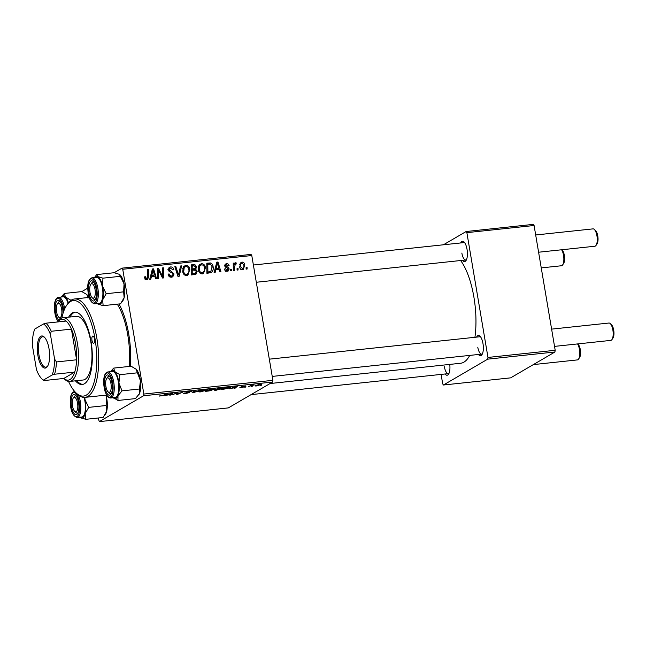 <?xml version="1.0" encoding="UTF-8"?>
<svg xmlns="http://www.w3.org/2000/svg" width="646" height="646" viewBox="0 0 646 646"><rect width="100%" height="100%" fill="white"/><g stroke="black" fill="none" stroke-linecap="round" stroke-linejoin="round"><path stroke-width="0.97" d="M449.761 364.409A10.183 3.771 83.9 0 1 448.526 374.236A10.183 3.771 83.9 0 1 445.037 373.986M444.375 366.718A8.729 3.23 -96.1 0 0 448.316 373.638A8.729 3.23 -96.1 0 0 449.01 373.348M460.671 242.961A10.183 3.771 83.9 0 1 464.03 241.984A10.183 3.771 83.9 0 1 467.042 249.38A10.183 3.771 83.9 0 1 466.008 260.564A10.183 3.771 83.9 0 1 462.52 260.322M461.85 253.054A8.729 3.23 -96.1 0 0 465.79 259.975A8.729 3.23 -96.1 0 0 466.485 259.676M476.595 337.115A10.183 3.771 83.9 0 1 479.954 336.138A10.183 3.771 83.9 0 1 482.974 343.535A10.183 3.771 83.9 0 1 481.932 354.719A10.183 3.771 83.9 0 1 478.444 354.476M477.774 347.209A8.729 3.23 -96.1 0 0 481.714 354.129A8.729 3.23 -96.1 0 0 482.409 353.838M118.985 303.983A52.391 19.388 83.9 0 1 128.764 334.305A52.391 19.388 83.9 0 1 130.387 366.322M474.923 337.293A55.298 20.47 -96.1 0 0 473.898 297.103A55.298 20.47 -96.1 0 0 460.63 260.524M245.617 387.075L244.64 387.172L245.577 386.833M252.215 386.373L251.237 386.47L252.182 386.13M216.418 390.2C214.399 390.345 213.834 390.16 214.714 389.651L220.884 387.996C222.967 387.85 223.524 388.044 222.563 388.569L216.386 389.998M222.999 388.149L222.563 388.569L222.458 387.939M229.322 388.803L237.348 386.268L235.112 388.189L234.135 388.294L234.781 387.77L229.282 388.593M209.183 390.951L205.412 391.347L210.523 389.126L214.682 389.094L209.151 390.757M214.181 388.763L214.625 388.771M212.502 389.578L212.938 389.748M193.356 392.631L192.104 392.768L194.188 390.862L195.173 390.757L193.388 392.388L200.987 390.136L193.356 392.631L193.211 391.759M159.707 395.861L161.33 395.869L167.887 393.656L164.141 395.287L159.497 396.071M160.725 395.586L161.33 395.869M172.676 394.835L176.818 392.711L177.844 392.598L177.553 394.06L182.842 392.065L177.731 394.294L176.697 394.407L176.972 392.954L172.627 394.528M98.152 418.002L99.314 421.628L228.361 407.892L272.636 382.036L143.582 395.764L143.848 394.052L272.895 380.324L272.636 382.036M99.314 421.628L143.582 395.764M164.916 395.659L172.942 393.123L170.714 395.045L169.728 395.15L170.374 394.617L164.883 395.441M190.699 391.71L187.413 391.993L189.658 392.55L185.677 393.471C183.739 393.656 183.165 393.527 183.948 393.083L188.648 392.679L186.419 392.114L189.981 391.29C191.644 391.129 192.225 391.234 191.717 391.589L190.618 391.759L190.764 391.218M188.648 392.679L188.648 392.17M186.678 391.985L186.751 392.445L186.419 392.114M200.777 391.864C198.758 392.009 198.193 391.823 199.073 391.323L205.242 389.667C207.326 389.514 207.883 389.708 206.922 390.232L200.744 391.662M207.358 389.813L206.922 390.232L206.817 389.603M244.955 386.292L242.791 386.445L244.358 386.873L241.313 387.552L239.844 387.293L243.356 386.994L241.757 386.583L245.981 386.163L245.028 385.896M240.91 387.132L241.677 387.358M223.839 389.385L221.053 389.683L226.165 387.463L229.669 387.107C230.897 387.107 231.123 387.309 230.347 387.705L223.807 389.199M230.767 387.285L230.347 387.705L230.242 387.107M256.575 385.928C255.105 386.05 254.669 385.928 255.267 385.581L259.999 384.297C261.469 384.184 261.872 384.313 261.21 384.677L256.551 385.767M248.452 386.768L251.173 385.258L254.12 384.968L248.395 386.47M261.259 385.404L260.281 385.509L261.218 385.169M205.46 267.719L203.514 273.533L202.327 273.92C200.09 273.734 198.774 272.418 198.37 269.971L198.92 265.441L201.463 263.649C203.765 263.843 205.097 265.199 205.46 267.719L204.532 268.26M215.861 269.592L215.166 272.426L214.101 272.539L216.798 262.147L217.993 262.018L220.956 271.813L219.979 271.918L219.204 269.237L215.861 269.592L214.69 270.278M145.285 279.452L146.634 278.668L147.603 276.666L147.538 269.519L148.532 269.414L148.596 276.811L147.554 279.589L146.763 279.831L144.47 277.853L144.405 276.94L145.366 276.706L145.423 277.578L147.046 278.539L145.035 279.71M174.04 273.961L172.813 276.819L171.586 277.191C169.591 277.296 168.436 276.278 168.105 274.146L169.058 273.92L169.559 275.358L171.456 276.028L172.345 275.761L173.08 274.162L172.684 273.323L169.85 271.901L168.372 269.85L169.405 267.282L170.56 266.935C172.28 266.863 173.362 267.727 173.798 269.519L172.87 269.947L170.722 268.098L169.93 268.332L169.341 269.681L174.04 273.961L173.104 274.51M181.631 265.886L179.2 276.254L177.949 276.383L174.832 266.612L175.817 266.507L178.49 274.881L180.581 265.999L181.631 265.886L180.436 266.588M189.819 269.382L187.873 275.196L186.686 275.584C184.449 275.398 183.133 274.082 182.729 271.635L183.278 267.105L185.822 265.312C188.123 265.506 189.456 266.863 189.819 269.382L188.89 269.923M247.095 267.581L247.103 269.027L246.126 269.132L246.094 267.694L247.095 267.581L246.102 268.163M114.14 272.725L119.3 274.3L120.406 276.31L102.948 278.168L97.788 276.585L96.682 274.582L114.14 272.725L121.997 268.147L251.044 254.411L251.787 255.533L122.74 269.269L143.848 394.052M251.787 255.533L272.895 380.324M197.216 271.191L195.972 274.267L191.256 274.97L191.168 264.876L194.906 264.642L196.586 266.758L195.698 269.317L197.216 271.191L196.263 271.748M151.463 276.448L150.76 279.282L149.702 279.395L152.391 269.002L153.587 268.873L156.558 278.66L155.573 278.765L154.798 276.092L150.284 277.134M158.496 272.289L158.52 278.45L157.527 278.555L157.454 268.461L158.488 268.348L162.606 276.488L162.493 267.928L163.486 267.824L163.567 277.917L162.542 278.022L158.407 269.907L158.496 272.289L157.487 272.878M225.866 271.094L228.208 269.124L224.824 266.007L225.656 264.004L226.528 263.738C227.901 263.625 228.765 264.279 229.12 265.692L228.167 265.926L226.633 264.642L225.777 265.748L228.458 267.678L229.177 268.938L228.264 270.965L227.222 271.272C225.72 271.368 224.8 270.642 224.469 269.075L225.406 268.712L227.117 270.367L227.731 270.181L225.72 271.352M226.633 264.642L224.202 265.95M211.153 272.612L206.898 273.306L206.809 263.213L210.378 262.962C212.009 263.576 212.922 264.812 213.115 266.677C213.608 269.204 212.954 271.183 211.153 272.612L211.331 272.515M244.786 264.868L243.372 269.358L242.492 269.648C240.901 269.6 239.965 268.72 239.674 267.024L241.023 262.397L241.992 262.09C243.599 262.187 244.535 263.116 244.786 264.868L243.865 265.401M238.051 268.55L238.059 269.988L237.082 270.093L237.05 268.655L238.051 268.55L237.058 269.124M235.524 263.964L234.304 267.452L234.296 270.391L233.303 270.496L233.238 263.156L234.223 263.051L234.232 264.569L235.54 262.777L236.25 262.97L236.056 264.141L233.23 265.231M231.454 269.253L231.462 270.69L230.485 270.795L230.452 269.358L231.454 269.253L230.46 269.826M86.653 294.382A14.164 5.241 83.9 0 1 86.693 294.423L81.832 291.596L87.767 288.14C88.187 297.58 90.505 302.812 94.704 303.846L99.274 303.362A13.098 4.845 -96.1 0 0 102.9 293.211A13.098 4.845 -96.1 0 0 96.504 277.312L91.934 277.804A13.098 4.845 83.9 0 1 98.329 293.696A13.098 4.845 83.9 0 1 94.704 303.846M441.097 374.405L442.704 383.885L443.447 385.008L510.655 377.853L554.922 351.997L487.714 359.152L487.972 357.44L555.189 350.285L554.922 351.997M443.447 385.008L487.714 359.152M443.414 244.794L466.129 231.526L533.338 224.372L534.081 225.502L555.189 350.285M534.081 225.502L466.872 232.649L487.972 357.44M270.068 383.53L460.638 363.254A55.298 20.47 -96.1 0 0 469.723 355.405M466.872 232.649L466.129 231.526M480.608 336.905A8.729 3.23 -96.1 0 0 479.873 336.768L269.317 359.168M464.684 242.751A8.729 3.23 -96.1 0 0 463.941 242.605L253.394 265.013M122.74 269.269L121.997 268.147M191.176 265.837L192.896 265.821L194.906 264.642M195.649 267.299L196.586 266.758M194.616 268.825L194.155 270.068M194.454 270.044L195.698 269.317M195.237 273.274L194.809 274.59M193.017 274.51L195.48 273.129L196.231 271.272L194.285 270.052L192.209 270.278L192.233 273.686L195.027 273.331L192.056 274.663L194.066 273.492M191.256 274.752L192.056 274.663M191.216 270.165L193.299 269.519M192.169 265.95L192.201 269.099L195.31 268.348L195.617 266.903L193.848 265.772L191.184 266.523M191.208 269.673L192.201 269.099M193.001 269.77L195.31 268.348M191.224 270.852L192.209 270.278M191.248 274.259L192.233 273.686M183.674 266.507L185.822 265.312M183.803 266.491L185.249 266.693M187.615 273.969L186.791 275.576M185.063 275.293L186.565 274.421C188.543 273.533 189.294 271.853 188.818 269.382C188.559 267.597 187.615 266.628 185.983 266.475L182.85 268.13M185.249 275.382L186.565 274.421C184.95 274.275 184.005 273.331 183.714 271.586L184.175 267.791L182.721 268.639M182.826 272.103L183.714 271.586M185.168 266.741L184.175 267.791M174.961 267.008L175.817 266.507M177.634 275.39L178.49 274.881M168.162 274.445L169.058 273.92M168.235 274.752L169.107 274.243M168.671 275.874L169.559 275.358M169.841 276.964L171.456 276.028M170.076 277.061L172.345 275.761M168.622 268.066L170.56 266.935M168.606 268.106L170.003 268.292M173.185 269.875L173.798 269.519M168.453 270.206L169.341 269.681M168.897 271.094L169.858 270.529M172.078 275.915L171.65 277.182M144.405 277.263L145.366 276.706M144.518 278.103L145.423 277.578M147.546 269.988L148.532 269.414M147.587 277.4L148.596 276.811M146.545 278.83L146.319 279.847M152.222 269.673L153.587 268.873M153.272 275.648L153.457 276.238M150.494 276.335L152.456 276.125L154.467 274.946L153.037 270.036L151.802 275.228L154.467 274.946M150.599 275.931L151.802 275.228M151.963 270.666L153.037 270.036M157.463 268.954L158.488 268.348M161.928 276.884L162.606 276.488M162.493 268.397L163.486 267.824M157.471 270.448L158.407 269.907M224.501 269.237L225.406 268.712M225.058 264.594L226.528 263.738M224.913 264.892L225.737 265.054M224.881 266.265L225.777 265.748M225.123 266.814L225.971 266.322M227.505 268.235L228.458 267.678M228.216 269.495L229.177 268.938M227.198 270.496L227.021 271.288M216.62 262.817L217.993 262.018M217.678 268.793L217.855 269.382M214.9 269.479L216.854 269.269L218.865 268.098L217.444 263.18L216.2 268.381L218.865 268.098M214.997 269.083L216.2 268.381M216.362 263.81L217.444 263.18M206.817 264.174L208.367 264.133L210.378 262.962M212.195 267.21L213.115 266.677M210.927 271.352L210.16 272.943M206.898 273.088L210.806 271.425L212.13 266.717L210.499 264.166L207.81 264.287L207.883 272.023L210.806 271.425M206.825 264.86L207.81 264.287M206.89 272.596L207.883 272.023M207.124 273.064L209.134 271.885M199.315 264.844L201.463 263.649M199.444 264.82L200.89 265.03M203.264 272.305L202.432 273.912M200.704 273.629L202.206 272.757C204.184 271.869 204.935 270.19 204.459 267.719C204.201 265.934 203.256 264.965 201.625 264.812L198.492 266.467M200.89 273.718L202.206 272.757C200.591 272.612 199.646 271.667 199.364 269.915L199.816 266.128L198.362 266.976M198.467 270.44L199.364 269.915M200.809 265.078L199.816 266.128M240.28 263.092L241.992 262.09M240.175 263.253L241.111 263.447M242.678 268.663L242.242 269.665M241.2 269.414L242.347 268.744C243.679 267.993 244.164 266.733 243.808 264.965L242.105 262.995L239.593 264.335M242.105 262.995C240.724 263.73 240.231 264.997 240.635 266.806L242.783 268.599L240.772 269.778M239.739 267.331L240.635 266.806M233.238 263.625L234.223 263.051M233.254 265.135L234.232 264.569M234.409 264.044L236.25 262.97M177.311 392.655L177.553 394.06M170.609 394.399L170.714 395.045M170.326 393.931L167.984 394.674L170.649 394.391L171.828 393.422L170.294 393.713M191.563 391.226L191.628 391.637M193.275 391.694L193.388 392.388M202.384 390.16L199.751 391.5L199.671 391.016M199.977 390.887L200.034 391.226C199.404 391.589 199.808 391.718 201.261 391.613L205.985 390.313L206.211 389.595M204.766 389.716L202.416 390.345M205.985 390.313C206.655 389.942 206.26 389.804 204.798 389.909M210.887 389.086L209.328 389.974L212.655 389.546L213.745 388.787M212.558 388.908L210.919 389.28M213.689 389.207L212.599 389.102M208.674 389.926L207.003 390.983L212.017 390.119L212.09 389.651M210.766 389.821L208.731 390.232M212.017 390.119L210.798 390.014M235.007 387.543L235.112 388.189M234.732 387.075L232.382 387.826L235.055 387.543L236.226 386.574L234.692 386.865M226.56 387.616L222.644 389.32L229.395 387.794L226.528 387.422M229.12 387.148L229.395 387.794M218.025 388.488L215.393 389.837L215.312 389.352M215.619 389.223L215.675 389.562C215.045 389.926 215.457 390.055 216.903 389.95L221.626 388.65L221.861 387.931M220.407 388.052L218.057 388.682M221.626 388.65C222.297 388.278 221.901 388.141 220.439 388.246M260.233 384.782L256.284 385.452L260.233 384.782L259.611 384.338M256.236 385.137L256.906 385.743M61.628 308.958A7.276 2.697 -96.1 0 0 57.333 303.903A7.276 2.697 -96.1 0 0 56.598 311.889A7.276 2.697 -96.1 0 0 58.746 317.17A7.276 2.697 -96.1 0 0 61.362 315.951A7.276 2.697 -96.1 0 0 61.628 308.958M57.333 303.903L58.326 302.449A8.729 3.23 83.9 0 1 59.529 301.601A8.729 3.23 83.9 0 1 60.272 301.739A8.729 3.23 -96.1 0 0 59.529 301.601A8.729 3.23 -96.1 0 0 57.849 303.37M561.778 249.76L562.222 250.18A7.276 2.697 83.9 0 1 564.37 255.461A7.276 2.697 83.9 0 1 563.627 263.447L562.642 264.9A8.729 3.23 -96.1 0 0 563.53 255.307A8.729 3.23 -96.1 0 0 561.608 249.776M59.367 317.582A8.729 3.23 -96.1 0 0 60.506 318.753A8.729 3.23 83.9 0 1 60.021 318.381L58.746 317.17M541.251 267.904L561.439 265.756A8.729 3.23 -96.1 0 0 562.642 264.9M594.352 229.459L595.62 230.67A7.276 2.697 83.9 0 1 597.776 235.943A7.276 2.697 83.9 0 1 597.033 243.938L596.04 245.383A8.729 3.23 -96.1 0 0 596.936 235.798A8.729 3.23 -96.1 0 0 594.352 229.459A8.729 3.23 -96.1 0 0 592.988 228.878L535.687 234.974M95.027 289.44A7.276 2.697 -96.1 0 0 90.739 284.385A7.276 2.697 -96.1 0 0 89.996 292.38A7.276 2.697 -96.1 0 0 92.152 297.661A7.276 2.697 -96.1 0 0 94.768 296.441A7.276 2.697 -96.1 0 0 95.027 289.44M90.739 284.385L91.724 282.94A8.729 3.23 83.9 0 1 92.935 282.084A8.729 3.23 83.9 0 1 93.67 282.229A8.729 3.23 -96.1 0 0 92.935 282.084A8.729 3.23 -96.1 0 0 91.256 283.86M538.602 252.223L594.837 246.239A8.729 3.23 -96.1 0 0 596.04 245.383M92.766 298.072A8.729 3.23 -96.1 0 0 94.776 299.453A8.729 3.23 -96.1 0 0 95.471 299.155A8.729 3.23 83.9 0 1 94.776 299.453A8.729 3.23 83.9 0 1 93.42 298.864L92.152 297.661M577.702 343.914L578.146 344.334A7.276 2.697 83.9 0 1 580.302 349.615A7.276 2.697 83.9 0 1 579.559 357.609L578.566 359.055A8.729 3.23 -96.1 0 0 579.454 349.462A8.729 3.23 -96.1 0 0 577.532 343.93M533.362 364.594L577.362 359.911A8.729 3.23 -96.1 0 0 578.566 359.055M72.522 406.051A7.276 2.697 -96.1 0 0 74.678 411.332A7.276 2.697 -96.1 0 0 77.286 410.105A7.276 2.697 -96.1 0 0 77.552 403.112A7.276 2.697 -96.1 0 0 73.264 398.057A7.276 2.697 -96.1 0 0 72.522 406.051M75.291 411.736A8.729 3.23 -96.1 0 0 77.302 413.117A8.729 3.23 -96.1 0 0 77.996 412.826A8.729 3.23 83.9 0 1 77.302 413.117A8.729 3.23 83.9 0 1 75.945 412.536L74.678 411.332M73.264 398.057L74.25 396.612A8.729 3.23 83.9 0 1 75.453 395.756A8.729 3.23 83.9 0 1 76.196 395.893A8.729 3.23 -96.1 0 0 75.453 395.756A8.729 3.23 -96.1 0 0 73.773 397.524M105.92 386.534A7.276 2.697 -96.1 0 0 108.076 391.815A7.276 2.697 -96.1 0 0 110.692 390.596A7.276 2.697 -96.1 0 0 110.951 383.595A7.276 2.697 -96.1 0 0 106.663 378.548A7.276 2.697 -96.1 0 0 105.92 386.534M108.689 392.227A8.729 3.23 -96.1 0 0 110.708 393.608A8.729 3.23 -96.1 0 0 111.395 393.309A8.729 3.23 83.9 0 1 110.708 393.608A8.729 3.23 83.9 0 1 109.352 393.026L108.076 391.815M610.276 323.614L611.544 324.825A7.276 2.697 83.9 0 1 613.7 330.106A7.276 2.697 83.9 0 1 612.957 338.092L611.972 339.546A8.729 3.23 -96.1 0 0 612.86 329.953A8.729 3.23 -96.1 0 0 610.276 323.614A8.729 3.23 -96.1 0 0 608.92 323.032L551.611 329.129M554.526 346.385L610.761 340.394A8.729 3.23 -96.1 0 0 611.972 339.546M106.663 378.548L107.656 377.094A8.729 3.23 83.9 0 1 108.859 376.238A8.729 3.23 83.9 0 1 109.594 376.384A8.729 3.23 -96.1 0 0 108.859 376.238A8.729 3.23 -96.1 0 0 107.179 378.015M71.666 299.914L70.543 300.035L65.432 296.958A14.164 5.241 83.9 0 1 67.975 301.537A14.164 5.241 83.9 0 1 68.411 302.829M59.012 320.206A10.183 3.771 83.9 0 1 56.598 316.403A10.183 3.771 83.9 0 1 55.54 304.25A10.183 3.771 83.9 0 1 59.618 300.971A10.183 3.771 83.9 0 1 61.62 304.444A10.183 3.771 83.9 0 1 63.001 313.383M68.08 303.257A13.098 4.845 -96.1 0 0 67.717 302.166A13.098 4.845 -96.1 0 0 63.098 296.829L58.528 297.313A13.098 4.845 83.9 0 1 63.147 302.651A13.098 4.845 83.9 0 1 64.64 308.998M81.832 291.596L64.374 293.454L61.112 297.039A14.164 5.241 -96.1 0 1 65.432 296.958L64.374 293.454M86.693 294.423L86.685 294.406A14.164 5.241 83.9 0 1 86.944 294.673L88.001 298.177M70.285 300.875L70.543 300.035M86.944 294.673A14.164 5.241 83.9 0 1 88.744 297.459M96.682 274.582L94.518 277.53A14.164 5.241 83.9 0 1 97.788 276.585A14.164 5.241 -96.1 0 1 102.536 286.154A14.164 5.241 83.9 0 1 103.312 293.445A14.164 5.241 83.9 0 1 102.633 299.905L106.178 293.712L102.536 286.154L102.948 278.168M96.416 293.147A10.183 3.771 83.9 0 1 94.994 300.043A10.183 3.771 83.9 0 1 90.884 298.848A10.183 3.771 83.9 0 1 88.615 288.681A10.183 3.771 83.9 0 1 93.016 281.462A10.183 3.771 83.9 0 1 96.416 293.147M120.406 276.31L124.04 283.869L123.636 291.855L106.178 293.712M123.636 291.855L124.145 297.612L120.6 303.806L103.142 305.663L102.633 299.905A14.164 5.241 83.9 0 1 97.99 304.088L103.142 305.663M97.32 303.612L97.99 304.088A14.164 5.241 83.9 0 1 97.288 303.572L97.32 303.612M120.019 274.833A14.164 5.241 83.9 0 1 120.099 274.913A14.164 5.241 83.9 0 1 124.04 283.869A14.164 5.241 83.9 0 1 124.145 297.612A14.164 5.241 83.9 0 1 122.845 300.745L122.191 301.714M105.863 395.15L106.566 397.532A14.164 5.241 83.9 0 1 107.341 404.824A14.164 5.241 83.9 0 1 106.663 411.284L103.126 417.478L85.668 419.335L85.159 413.569L88.696 407.376L85.062 399.826L84.763 397.395M105.976 395.142A14.164 5.241 83.9 0 1 106.566 397.532L106.162 405.518L106.663 411.284A14.164 5.241 83.9 0 1 105.371 414.417L104.709 415.386M71.133 402.345A10.183 3.771 83.9 0 1 75.542 395.126A10.183 3.771 83.9 0 1 78.933 406.81A10.183 3.771 83.9 0 1 77.52 413.706A10.183 3.771 83.9 0 1 73.402 412.511A10.183 3.771 83.9 0 1 71.133 402.345M78.287 394.948A13.098 4.845 83.9 0 1 80.855 407.368A13.098 4.845 83.9 0 1 77.229 417.518L81.8 417.033A13.098 4.845 -96.1 0 0 85.425 406.875A13.098 4.845 -96.1 0 0 84.004 397.403M106.162 405.518L88.696 407.376M84.465 397.411A14.164 5.241 83.9 0 1 85.062 399.826A14.164 5.241 83.9 0 1 85.159 413.569A14.164 5.241 83.9 0 1 80.508 417.76A14.164 5.241 -96.1 0 1 79.813 417.243L85.668 419.335M113.704 368.099L131.162 366.242L136.274 369.318A14.164 5.241 83.9 0 1 138.817 373.889A14.164 5.241 83.9 0 1 140.424 380.696L139.463 389.005L122.005 390.862L118.912 382.989L119.873 374.68L114.762 371.603L113.704 368.099L110.442 371.684A14.164 5.241 83.9 0 1 114.762 371.603A14.164 5.241 83.9 0 1 118.912 382.989A14.164 5.241 83.9 0 1 117.968 395.877L122.005 390.862M135.983 369.027A14.164 5.241 83.9 0 1 136.023 369.068L140.424 380.696A14.164 5.241 83.9 0 1 139.471 393.592L135.434 398.606L117.976 400.463L117.968 395.877A14.164 5.241 -96.1 0 1 113.211 397.726M105.928 391.048A10.183 3.771 83.9 0 1 104.87 378.887A10.183 3.771 83.9 0 1 108.94 375.617A10.183 3.771 83.9 0 1 110.951 379.089A10.183 3.771 83.9 0 1 110.918 394.197A10.183 3.771 83.9 0 1 105.928 391.048M110.627 398.001L115.198 397.516A13.098 4.845 -96.1 0 0 118.719 390.168A13.098 4.845 -96.1 0 0 117.039 376.812A13.098 4.845 -96.1 0 0 112.428 371.474L107.858 371.959A13.098 4.845 83.9 0 1 112.469 377.296A13.098 4.845 83.9 0 1 114.148 390.652A13.098 4.845 83.9 0 1 110.627 398.001C108.891 397.443 108.601 399.107 105.411 392.453C102.762 384.814 102.876 372.774 107.858 371.959M112.864 397.387L117.976 400.463M137.332 372.823L119.873 374.68M139.463 389.005L139.471 393.592A14.164 5.241 83.9 0 1 138.777 394.908A14.164 5.241 83.9 0 1 138.704 394.997M91.974 340.385A3.642 1.349 -96.1 0 0 93.622 343.268A3.642 1.349 -96.1 0 0 94.494 338.916A3.642 1.349 -96.1 0 0 92.854 336.033A3.642 1.349 -96.1 0 0 91.974 340.385M75.421 380.825A36.378 13.469 -96.1 0 0 82.244 384.491A36.378 13.469 -96.1 0 0 90.973 340.967A36.378 13.469 -96.1 0 0 74.548 312.139A36.378 13.469 -96.1 0 0 68.646 317.162M76.769 380.688A36.378 13.469 -96.1 0 0 82.914 384.378M68.549 381.415A48.022 17.773 -96.1 0 0 76.01 392.865A48.022 17.773 -96.1 0 0 93.282 384.798A48.022 17.773 -96.1 0 0 94.994 338.617A48.022 17.773 -96.1 0 0 66.691 305.267A48.022 17.773 -96.1 0 0 61.806 318.034M66.691 305.267L67.685 303.822A49.476 18.314 83.9 0 1 74.508 298.977A49.476 18.314 83.9 0 1 96.843 338.181A49.476 18.314 83.9 0 1 84.973 397.371A49.476 18.314 83.9 0 1 77.286 394.068L76.01 392.865M129.176 366.452A49.476 18.314 -96.1 0 0 127.763 334.894A49.476 18.314 -96.1 0 0 117.273 304.161M62.912 317.767L76.349 316.338A32.017 11.846 83.9 0 1 90.803 341.71A32.017 11.846 83.9 0 1 83.124 380.01L69.687 381.439A32.017 11.846 83.9 0 1 64.713 379.299L63.817 378.451L74.71 372.096A30.556 11.313 -96.1 0 0 76.599 359.798A30.556 11.313 -96.1 0 0 71.415 329.121A30.556 11.313 -96.1 0 0 66.078 321.046A30.556 11.313 -96.1 0 0 59.916 319.972A30.556 11.313 -96.1 0 0 57.817 321.926L58.495 320.909A32.017 11.846 83.9 0 1 61.023 318.405A32.017 11.846 83.9 0 1 62.912 317.767A32.017 11.846 83.9 0 1 77.762 345.731A32.017 11.846 83.9 0 1 71.577 380.801A32.017 11.846 83.9 0 1 69.687 381.439M75.227 312.115A36.378 13.469 -96.1 0 0 69.994 317.016M46.108 367.776A16.15 5.976 83.9 0 1 37.864 355.3A16.15 5.976 83.9 0 1 40.787 336.3A16.15 5.976 83.9 0 1 44.243 337.05A16.15 5.976 83.9 0 1 49.395 351.4A16.15 5.976 83.9 0 1 47.384 366.516A16.15 5.976 83.9 0 1 46.108 367.776M44.631 337.446A15.278 5.652 -96.1 0 0 42.636 336.76A15.278 5.652 -96.1 0 0 41.732 337.059A15.278 5.652 -96.1 0 0 38.784 353.798A15.278 5.652 -96.1 0 0 45.866 367.146A15.278 5.652 -96.1 0 0 46.77 366.839A15.278 5.652 -96.1 0 0 47.675 366.048M43.379 380.123L43.67 380.599L63.833 378.451A30.556 11.313 -96.1 0 0 69.994 379.525A30.556 11.313 -96.1 0 0 74.71 372.096L54.547 374.236L52.148 374.995A29.102 10.772 -96.1 0 0 54.595 359.111L50.412 334.386A29.102 10.772 -96.1 0 0 43.516 323.953L34.747 329.072A29.102 10.772 -96.1 0 0 32.3 344.964L36.483 369.69A29.102 10.772 -96.1 0 0 41.998 379.032A29.102 10.772 -96.1 0 0 43.379 380.123L52.148 374.995M54.595 359.111L56.436 361.946L76.599 359.798L71.415 329.121L51.252 331.269L50.412 334.386M43.516 323.953L45.914 323.194A30.556 11.313 83.9 0 1 51.252 331.269M66.078 321.046L45.914 323.194M43.67 380.599A30.556 11.313 83.9 0 1 43.274 380.244L41.998 379.032M56.436 361.946A30.556 11.313 83.9 0 1 54.547 374.236M191.563 265.797L193.574 264.618M191.773 270.101L193.792 268.93M176.826 272.854L177.723 272.321M170.374 272.168L171.715 271.385M151.398 272.854L152.601 272.152M159.578 272.442L160.402 271.958M160.967 275.067L161.775 274.598M225.85 267.476L226.883 266.879M215.796 265.999L217.008 265.296M207.14 264.133L209.159 262.962M233.279 268.05L234.304 267.452M177.698 392.615L177.803 393.236M177.553 392.631L177.739 393.713M193.865 391.161L193.986 391.888M242.581 386.284L242.678 386.841M63.72 311.259A12.226 4.522 -96.1 0 0 62.121 303.249A12.226 4.522 -96.1 0 0 55.524 300.6A12.226 4.522 -96.1 0 0 56.097 317.598A12.226 4.522 -96.1 0 0 58.156 321.401M97.191 293.591A12.226 4.522 -96.1 0 0 92.426 279.048A12.226 4.522 -96.1 0 0 87.832 288.229A12.226 4.522 -96.1 0 0 92.596 302.78A12.226 4.522 -96.1 0 0 97.191 293.591M70.357 401.901A12.226 4.522 -96.1 0 0 75.122 416.444A12.226 4.522 -96.1 0 0 79.716 407.263A12.226 4.522 -96.1 0 0 74.952 392.711A12.226 4.522 -96.1 0 0 70.357 401.901M105.419 392.243A12.226 4.522 -96.1 0 0 112.016 394.892A12.226 4.522 -96.1 0 0 111.451 377.894A12.226 4.522 -96.1 0 0 104.854 375.245A12.226 4.522 -96.1 0 0 105.419 392.243M169.93 268.332L167.92 269.511M256.05 385.678L255.977 385.242M465.79 259.975L256.309 282.262M448.316 373.638L251.076 394.625M272.232 376.416L481.714 354.129M58.528 297.313C53.545 298.129 53.432 310.169 56.081 317.808L58.043 321.571M91.934 277.804C88.995 278.894 87.606 282.35 87.767 288.148M77.229 417.518C72.853 416.169 70.543 410.937 70.285 401.82C70.131 396.014 71.52 392.566 74.451 391.468M74.508 298.977L89.18 297.41M84.973 397.371L106.606 395.069"/></g></svg>
